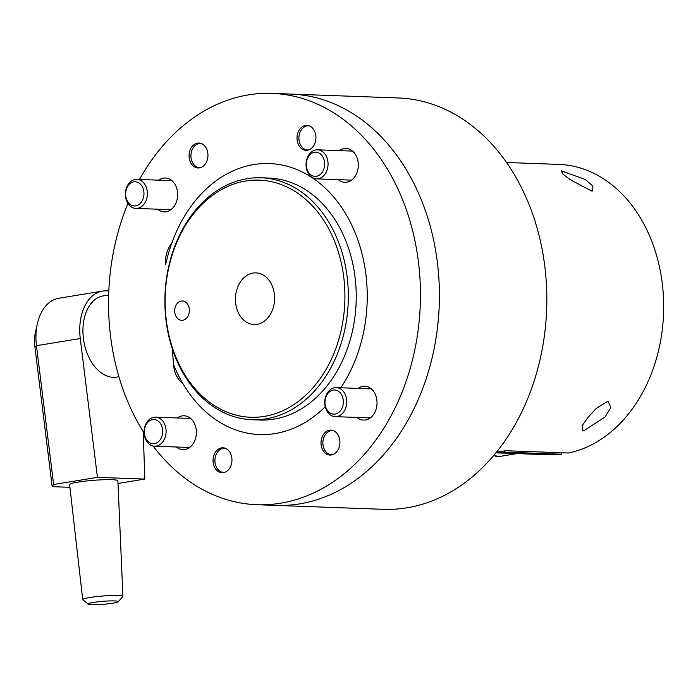 <?xml version="1.0" encoding="UTF-8"?>
<svg xmlns="http://www.w3.org/2000/svg" width="698" height="698" viewBox="0 0 698 698"><rect width="100%" height="100%" fill="white"/><g stroke="black" fill="none" stroke-linecap="round" stroke-linejoin="round"><path stroke-width="1.05" d="M347.857 283.833A121.059 91.691 -87.9 0 0 261.008 177.781A121.059 91.691 -87.9 0 0 165.356 313.69A121.059 91.691 -87.9 0 0 252.196 419.734A121.059 91.691 -87.9 0 0 347.857 283.833M252.196 419.734L260.101 420.022A121.059 91.691 -87.9 0 0 355.753 284.121A121.059 91.691 -87.9 0 0 268.904 178.069L261.008 177.781M344.446 284.069A118.634 89.859 92.1 0 1 264.289 416.401A118.634 89.859 92.1 0 1 165.601 313.332A118.634 89.859 92.1 0 1 245.757 181A118.634 89.859 92.1 0 1 344.446 284.069M257.039 324.343A25.852 19.579 92.1 0 1 254.081 324.535A25.852 19.579 92.1 0 1 235.444 299.939A25.852 19.579 92.1 0 1 253.008 273.058A25.852 19.579 92.1 0 1 255.965 272.874A25.852 19.579 92.1 0 1 274.602 297.461A25.852 19.579 92.1 0 1 257.039 324.343M182.78 320.251A9.685 7.338 92.1 0 1 181.672 320.321A9.685 7.338 92.1 0 1 174.683 311.107A9.685 7.338 92.1 0 1 181.271 301.039A9.685 7.338 92.1 0 1 182.379 300.969A9.685 7.338 92.1 0 1 189.359 310.182A9.685 7.338 92.1 0 1 182.78 320.251M165.67 264.647L165.627 264.141A24.212 18.34 92.1 0 1 171.699 243.384L171.699 243.384A135.587 102.693 92.1 0 1 269.428 163.559A135.587 102.693 -87.9 0 0 165.67 264.647M172.293 348.721L173.532 364.496A135.587 102.693 -87.9 0 0 259.569 434.54A135.587 102.693 -87.9 0 0 325.242 406.707A135.587 102.693 92.1 0 1 259.56 434.549A135.587 102.693 92.1 0 1 182.71 383.298L182.71 383.298A24.212 18.34 92.1 0 1 173.566 365.028L172.284 348.703M340.79 387.774A135.587 102.693 -87.9 0 0 359.365 244.422A135.587 102.693 -87.9 0 0 269.437 163.55A135.587 102.693 92.1 0 1 359.357 244.422A135.587 102.693 92.1 0 1 340.781 387.774M139.469 179.473A205.797 155.881 92.1 0 1 271.984 93.384L290.944 94.082A205.797 155.881 92.1 0 1 438.58 274.349A205.797 155.881 92.1 0 1 275.963 505.404A205.797 155.881 -87.9 0 0 438.588 274.358A205.797 155.881 -87.9 0 0 290.944 94.073A205.797 155.881 -87.9 0 0 289.871 94.038M277.045 505.439L383.394 509.313A205.797 155.881 -87.9 0 0 546.01 278.266A205.797 155.881 -87.9 0 0 398.375 97.982L290.944 94.073M332.449 454.738A12.102 9.17 92.1 0 1 322.912 443.78A12.102 9.17 92.1 0 1 331.122 430.649A12.102 9.17 92.1 0 1 333.365 430.649M224.512 472.398A12.102 9.17 92.1 0 1 214.94 461.474A12.102 9.17 92.1 0 1 223.142 448.317A12.102 9.17 92.1 0 1 225.384 448.308M308.49 149.965A12.102 9.17 92.1 0 1 298.927 139.024A12.102 9.17 92.1 0 1 307.137 125.876A12.102 9.17 92.1 0 1 309.319 125.858M200.544 167.625A12.102 9.17 92.1 0 1 190.955 156.718A12.102 9.17 92.1 0 1 199.157 143.544A12.102 9.17 92.1 0 1 201.338 143.526M271.984 93.384A205.797 155.881 92.1 0 1 419.62 273.66A205.797 155.881 92.1 0 1 257.012 504.715A205.797 155.881 92.1 0 1 153.098 446.022M144.111 433.065A205.797 155.881 92.1 0 1 109.368 324.439A205.797 155.881 92.1 0 1 127.917 203.423M177.458 417.962A16.944 12.834 92.1 0 1 184.141 415.79A16.944 12.834 92.1 0 1 196.304 430.64A16.944 12.834 92.1 0 1 182.911 449.669A16.944 12.834 92.1 0 1 176.376 446.999M158.734 180.171A16.944 12.834 92.1 0 1 163.48 178.13A16.944 12.834 92.1 0 1 165.417 178.007A16.944 12.834 92.1 0 1 177.641 194.131A16.944 12.834 92.1 0 1 166.124 211.756A16.944 12.834 92.1 0 1 164.187 211.878A16.944 12.834 92.1 0 1 157.652 209.208M339.385 150.62A16.944 12.834 92.1 0 1 346.086 148.438A16.944 12.834 92.1 0 1 358.24 163.28A16.944 12.834 92.1 0 1 344.856 182.309A16.944 12.834 92.1 0 1 338.329 179.648M358.109 388.402A16.944 12.834 92.1 0 1 362.864 386.343A16.944 12.834 92.1 0 1 364.81 386.221A16.944 12.834 92.1 0 1 377.033 402.345A16.944 12.834 92.1 0 1 365.516 419.969A16.944 12.834 92.1 0 1 363.571 420.091A16.944 12.834 92.1 0 1 357.062 417.439M207.908 153.961A12.477 9.449 92.1 0 1 198.058 167.974A12.477 9.449 92.1 0 1 189.106 157.041A12.477 9.449 92.1 0 1 198.965 143.038A12.477 9.449 92.1 0 1 207.908 153.961M231.911 458.726A12.477 9.449 92.1 0 1 222.051 472.738A12.477 9.449 92.1 0 1 213.099 461.806A12.477 9.449 92.1 0 1 222.959 447.802A12.477 9.449 92.1 0 1 231.911 458.726M315.88 136.293A12.477 9.449 92.1 0 1 306.021 150.297A12.477 9.449 92.1 0 1 297.069 139.373A12.477 9.449 92.1 0 1 306.928 125.361A12.477 9.449 92.1 0 1 315.88 136.293M339.874 441.057A12.477 9.449 92.1 0 1 330.023 455.061A12.477 9.449 92.1 0 1 321.071 444.137A12.477 9.449 92.1 0 1 330.931 430.125A12.477 9.449 92.1 0 1 339.874 441.057M118.913 376.737L116.618 377.112A41.156 26.568 -99.3 0 1 83.114 335.52A41.156 26.568 -99.3 0 1 103.321 295.873L108.67 295.001M118.232 601.763L122.822 596.624A20.155 1.981 175.5 0 0 122.918 596.415A20.155 1.981 175.5 0 0 111.139 595.534A20.155 1.981 175.5 0 0 89.676 597.514A20.155 1.981 175.5 0 0 82.73 599.582A20.155 1.981 175.5 0 0 82.853 599.765L88.201 604.128A15.138 1.492 -4.5 0 1 93.323 602.435A15.138 1.492 -4.5 0 1 110.118 600.926A15.138 1.492 -4.5 0 1 118.232 601.763A15.138 1.492 -4.5 0 1 113.085 603.151A15.138 1.492 -4.5 0 1 97.694 604.616A15.138 1.492 -4.5 0 1 88.201 604.128M82.73 599.582L69.617 484.604A24.212 2.382 -4.5 0 1 77.949 482.117A24.212 2.382 -4.5 0 1 103.732 479.735A24.212 2.382 -4.5 0 1 117.883 480.8L122.918 596.415M37.439 323.436L35.563 331.62A31.471 20.312 80.7 0 0 34.9 346.845L52.175 486.654L53.624 484.517L36.471 345.693A45.998 29.691 -99.3 0 1 37.439 323.436A45.998 29.691 -99.3 0 1 58.745 298.264L102.545 291.092A45.998 29.691 -99.3 0 1 108.809 291.092M52.175 486.654L69.922 487.3M143.221 431.661L144.818 479.072L97.432 477.353L80.27 338.53A45.998 29.691 -99.3 0 1 102.545 291.092M97.432 477.353L53.624 484.517M144.818 479.072L118.006 483.461M496.557 452.077A145.271 110.031 -87.9 0 0 505.396 450.716L568.582 453.011A145.271 110.031 92.1 0 0 663.1 291.659A145.271 110.031 92.1 0 0 558.889 164.396L506.512 162.494M582.551 430.902L582.062 425.867L587.934 417.465L596.467 408.243L607.077 401.708L608.202 401.629L610.829 407.606L605.114 416.942L583.755 430.806L582.551 430.902M591.625 190.99L570.231 179.683L562.867 174.055L561.201 170.783L585.308 179.499L592.916 186.078L592.576 190.938L591.625 190.99M561.166 452.74L561.288 454.206L504.41 452.138L504.322 450.934M504.41 452.138A145.271 110.031 92.1 0 1 496.042 452.714M561.288 454.206A145.271 110.031 92.1 0 1 548.314 454.747L495.938 452.836M135.238 179.482A14.527 11.002 92.1 0 1 136.904 179.377A14.527 11.002 92.1 0 1 147.383 193.198A14.527 11.002 92.1 0 1 137.506 208.309A14.527 11.002 92.1 0 1 135.848 208.414A14.527 11.002 92.1 0 1 125.37 194.594A14.527 11.002 92.1 0 1 135.238 179.482M133.85 181.829A12.102 9.17 92.1 0 1 143.919 192.351A12.102 9.17 92.1 0 1 135.744 205.849A12.102 9.17 92.1 0 1 125.675 195.335A12.102 9.17 92.1 0 1 133.85 181.829M153.953 417.273A14.527 11.002 92.1 0 1 155.619 417.168A14.527 11.002 92.1 0 1 166.098 430.989A14.527 11.002 92.1 0 1 156.221 446.092A14.527 11.002 92.1 0 1 154.563 446.205A14.527 11.002 92.1 0 1 144.085 432.385A14.527 11.002 92.1 0 1 153.953 417.273M152.565 419.62A12.102 9.17 92.1 0 1 162.634 430.134A12.102 9.17 92.1 0 1 154.459 443.64A12.102 9.17 92.1 0 1 144.381 433.118A12.102 9.17 92.1 0 1 152.565 419.62M334.621 387.713A14.527 11.002 92.1 0 1 336.288 387.608A14.527 11.002 92.1 0 1 346.758 401.429A14.527 11.002 92.1 0 1 336.89 416.54A14.527 11.002 92.1 0 1 335.232 416.645A14.527 11.002 92.1 0 1 324.753 402.825A14.527 11.002 92.1 0 1 334.621 387.713M333.234 390.06A12.102 9.17 92.1 0 1 343.303 400.573A12.102 9.17 92.1 0 1 335.119 414.08A12.102 9.17 92.1 0 1 325.05 403.557A12.102 9.17 92.1 0 1 333.234 390.06M315.906 149.93A14.527 11.002 92.1 0 1 317.573 149.817A14.527 11.002 92.1 0 1 328.051 163.637A14.527 11.002 92.1 0 1 318.175 178.749A14.527 11.002 92.1 0 1 316.517 178.854A14.527 11.002 92.1 0 1 306.038 165.033A14.527 11.002 92.1 0 1 315.906 149.93M314.519 152.269A12.102 9.17 92.1 0 1 324.587 162.791A12.102 9.17 92.1 0 1 316.412 176.289A12.102 9.17 92.1 0 1 306.335 165.775A12.102 9.17 92.1 0 1 314.519 152.269M34.9 346.845L36.471 345.693L80.27 338.53M517.07 453.604L500.012 456.396A24.212 15.626 -99.3 0 1 497.988 456.527A24.212 15.626 -99.3 0 1 493.73 455.506M260.433 434.575L259.569 434.54M257.012 504.715L275.963 505.404M500.012 456.396L493.591 455.672M136.904 179.377L171.926 180.651M135.848 208.414L170.897 209.688M155.619 417.168L190.65 418.442M154.563 446.205L189.62 447.479M336.288 387.608L371.327 388.882M335.232 416.645L370.272 417.919M317.573 149.817L352.603 151.1M316.517 178.854L351.548 180.128"/></g></svg>
